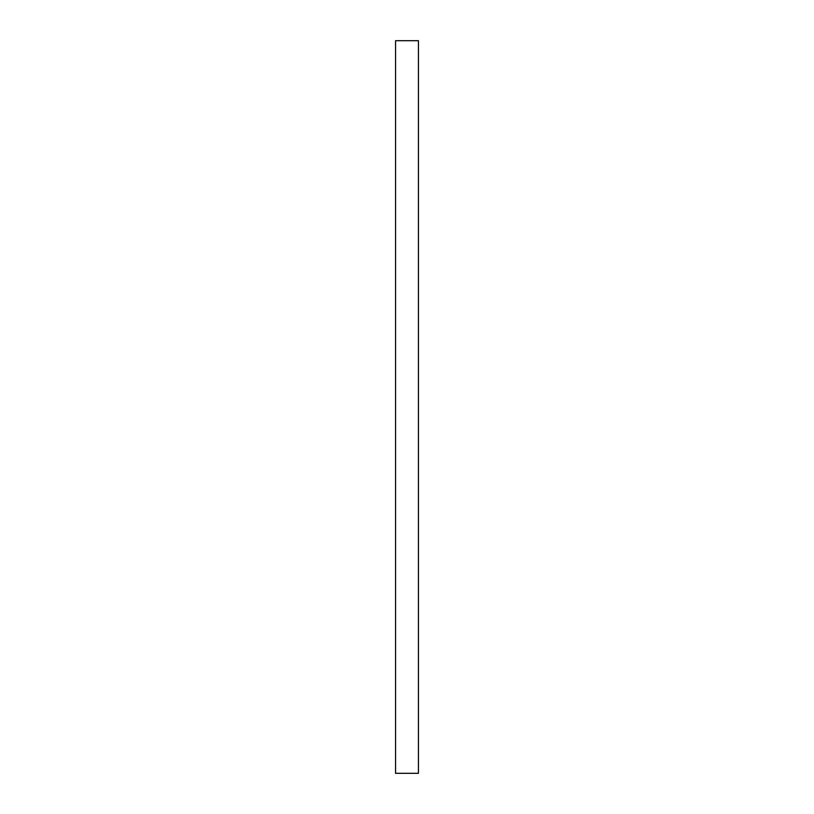 <?xml version="1.0" encoding="UTF-8"?>
<svg xmlns="http://www.w3.org/2000/svg" width="814" height="814" viewBox="0 0 814 814"><rect width="100%" height="100%" fill="white"/><g stroke="black" fill="none" stroke-linecap="round" stroke-linejoin="round"><path stroke-width="1.22" d="M395.553 773.3L395.553 40.7L418.447 40.7L418.447 773.3L395.553 773.3"/></g></svg>

